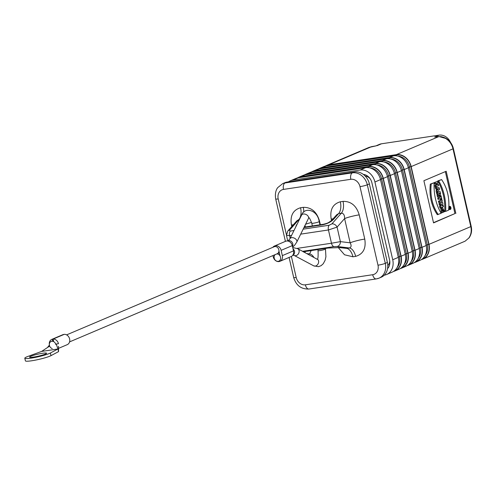 <?xml version="1.0" encoding="UTF-8"?>
<svg xmlns="http://www.w3.org/2000/svg" width="496" height="496" viewBox="0 0 496 496"><rect width="100%" height="100%" fill="white"/><g stroke="black" fill="none" stroke-linecap="round" stroke-linejoin="round"><path stroke-width="0.74" d="M363.314 174.4A9.802 8.147 67 0 1 371.888 182.714L389.577 259.947A9.802 8.147 67 0 1 387.581 268.584M449.884 208.649L449.624 207.508L450.349 207.198L450.492 207.83L449.847 208.655M450.492 207.83L450.139 208.264M449.612 207.309L450.349 207.198M450.331 208.847A0.992 0.539 81.5 0 0 450.628 207.737A0.992 0.539 81.5 0 0 449.953 206.913A0.992 0.539 81.5 0 0 449.574 207.967A0.992 0.539 81.5 0 0 450.244 208.872A0.992 0.539 81.5 0 0 450.331 208.847M450.442 209.399A1.55 0.843 -98.5 0 1 450.312 209.43A1.55 0.843 -98.5 0 1 449.264 208.016A1.55 0.843 -98.5 0 1 449.86 206.367A1.55 0.843 -98.5 0 1 450.914 207.657A1.55 0.843 -98.5 0 1 450.442 209.399M448.719 209.126A1.55 0.843 81.5 0 0 449.407 209.566A1.55 0.843 81.5 0 0 449.543 209.535M441.576 179.577C447.454 188.257 449.791 198.45 448.582 210.149L445.675 211.377C446.164 200 443.827 189.807 438.675 180.804L441.576 179.577L437.77 180.941C442.922 189.943 445.259 200.136 444.769 211.513L445.675 211.377M437.77 180.941L438.675 180.804M438.216 214.545C432.338 205.865 430.007 195.672 431.216 183.966L434.118 182.739C433.634 194.122 435.965 204.309 441.124 213.311L437.317 214.681C431.433 205.995 429.102 195.808 430.311 184.103L431.216 183.966M434.118 182.739L430.311 184.103M442.339 211.135L443.145 210.794L443.461 212.17L442.153 212.728L441.688 208.376L442.513 207.793L444.596 211.637L443.932 211.922L442.792 209.3L442.339 211.135M442.277 210.924L443.145 210.794M442.513 207.793L440.789 208.512L441.254 212.865L442.153 212.728M443.424 211.997L443.932 211.922M442.351 209.591L442.86 210.837M443.529 206.689L440.882 207.812L440.479 206.063L441.676 204.085L440.181 204.761L439.878 203.434L442.525 202.306L442.928 204.073L441.762 206.038L443.226 205.356L443.529 206.689M440.547 204.594L439.574 206.2L439.977 207.948L440.882 207.812M439.574 206.2L440.479 206.063M442.525 202.306L438.972 203.571L439.276 204.898L440.181 204.761M438.972 203.571L439.878 203.434M441.899 205.809L442.296 205.753M443.226 205.356L442.01 205.623M439.636 202.393L439.32 201.01L441.973 199.888L442.289 201.264L438.731 202.529L438.421 201.147L439.32 201.01M441.973 199.888L438.421 201.147M438.594 197.848L440.622 196.993L440.374 195.908L441 195.641L441.812 199.194L441.186 199.46L440.938 198.375L438.917 199.231L438.594 197.848L437.695 197.985L438.011 199.367L438.917 199.231M441 195.641L439.468 196.044L439.716 197.123L440.622 196.993M439.468 196.044L440.374 195.908M440.082 198.735L440.281 199.597L441.186 199.46M439.716 197.123L437.695 197.985M439.214 193.403L439.654 194.165L439.785 193.161L439.214 193.403M437.949 195.033L438.687 193.626L437.726 194.035L437.41 192.653L440.057 191.53L440.529 193.502L440.002 195.616L439.165 194.984L438.334 196.707L437.949 195.033L437.05 195.17L437.435 196.844L438.334 196.707M440.057 191.53L436.505 192.789L436.821 194.172L437.726 194.035M436.505 192.789L437.41 192.653M438.811 195.715L440.002 195.616M437.633 194.048L437.05 195.17M437.67 188.97L438.514 188.846L437.615 188.753L437.819 189.627L438.514 188.846M437.323 190.216L436.164 187.234L439.189 187.742L439.555 189.323L437.298 192.169L436.951 190.656L437.323 190.216L436.046 190.793L436.393 192.299L437.298 192.169M436.164 187.234L435.265 187.37L435.575 188.74L436.97 188.672M435.575 188.74L436.48 188.604M436.046 190.793L436.951 190.656M436.065 188.809L436.418 190.352M436.052 186.738L435.736 185.355L436.778 184.915L436.437 183.415L435.395 183.861L435.079 182.478L437.726 181.35L438.042 182.733L437.075 183.142L437.422 184.642L438.383 184.233L438.706 185.616L435.147 186.874L434.831 185.492L435.736 185.355M435.587 183.78L435.879 185.051L434.831 185.492M435.879 185.051L436.778 184.915M437.726 181.35L434.174 182.615L434.49 183.997L435.395 183.861M434.174 182.615L435.079 182.478M438.383 184.233L437.367 184.419M433.498 222.673L454.95 213.565L445.346 171.616M455.855 213.429L446.195 171.256L423.888 180.724L433.547 222.896L454.95 213.565M376.204 145.836L368.906 147.461L371.634 146.649L328.953 164.765L396.285 154.659A14.155 11.768 67 0 1 411.172 166.6L428.978 244.361A14.155 11.768 67 0 1 422.766 259.154A14.155 11.768 67 0 1 421.321 259.637M325.215 166.135A14.155 11.768 67 0 1 326.56 165.435A14.155 11.768 67 0 1 328.953 164.765M318.246 169.099A14.155 11.768 67 0 1 319.591 168.398A14.155 11.768 67 0 1 321.985 167.722L389.31 157.616A14.155 11.768 67 0 1 404.203 169.558L422.009 247.318A14.155 11.768 67 0 1 415.791 262.111A14.155 11.768 67 0 1 414.352 262.595M415.791 262.111L419.976 260.338A14.155 11.768 -113 0 0 426.194 245.539L408.382 167.784A14.155 11.768 -113 0 0 393.495 155.843L326.17 165.949A14.155 11.768 -113 0 0 323.776 166.619L319.591 168.398M311.271 172.056A14.155 11.768 67 0 1 312.623 171.356A14.155 11.768 67 0 1 315.016 170.68L382.342 160.574A14.155 11.768 67 0 1 397.228 172.521L415.04 250.275A14.155 11.768 67 0 1 408.822 265.069A14.155 11.768 67 0 1 407.383 265.552M408.822 265.069L413.007 263.295A14.155 11.768 -113 0 0 419.219 248.502L401.413 170.742A14.155 11.768 -113 0 0 386.527 158.801L319.195 168.907A14.155 11.768 -113 0 0 316.801 169.582L312.623 171.356M304.302 175.014A14.155 11.768 67 0 1 305.648 174.313A14.155 11.768 67 0 1 308.041 173.637L375.373 163.537A14.155 11.768 67 0 1 390.259 175.479L408.065 253.233A14.155 11.768 67 0 1 401.853 268.032A14.155 11.768 67 0 1 400.408 268.516M401.853 268.032L406.032 266.253A14.155 11.768 -113 0 0 412.25 251.46L394.444 173.705A14.155 11.768 -113 0 0 379.552 161.758L312.226 171.864A14.155 11.768 -113 0 0 309.833 172.54L305.648 174.313M297.333 177.971A14.155 11.768 67 0 1 298.679 177.27A14.155 11.768 67 0 1 301.072 176.601L368.398 166.495A14.155 11.768 67 0 1 383.29 178.436L401.097 256.196A14.155 11.768 67 0 1 394.878 270.99A14.155 11.768 67 0 1 393.44 271.473M394.878 270.99L399.063 269.216A14.155 11.768 -113 0 0 405.282 254.417L387.469 176.663A14.155 11.768 -113 0 0 372.583 164.722L305.257 174.821A14.155 11.768 -113 0 0 302.864 175.497L298.679 177.27M384.233 275.199A14.155 11.768 -113 0 0 386.514 274.542A14.155 11.768 -113 0 0 392.733 259.743L374.92 181.989A14.155 11.768 -113 0 0 360.034 170.047L292.708 180.147A14.155 11.768 -113 0 0 290.315 180.823A14.155 11.768 -113 0 0 288.443 181.871M386.514 274.542L392.094 272.174A14.155 11.768 -113 0 0 398.307 257.381L380.5 179.62A14.155 11.768 -113 0 0 365.614 167.679L298.282 177.785A14.155 11.768 -113 0 0 295.889 178.455L290.315 180.823M468.708 238.154L465.093 241.186L468.708 238.154A14.155 11.768 67 0 0 470.803 226.604A2.722 0.316 167.1 0 0 471.2 226.331L453.394 148.577A2.722 0.316 -12.9 0 1 452.997 148.843L470.803 226.604L428.978 244.361M453.394 148.577C452.327 144.28 450.021 140.969 446.456 138.651L438.96 136.543L396.285 154.659M375.906 145.88L379.514 144.348A11.706 9.728 67 0 1 381.492 143.79L439.109 135.148L434.645 137.039L436.213 136.853M434.645 137.039L438.954 136.543M439.109 135.148A11.706 9.728 67 0 1 450.554 142.439M371.647 146.642L376.16 145.843M372.688 274.716A5.444 2.964 81.5 0 0 376.284 278.919L308.958 289.025C301.196 289.298 296.1 285.454 293.682 277.506A5.444 0.632 -12.9 0 0 296.199 277.475A8.711 7.242 -113 0 0 305.362 284.822L372.688 274.716A8.711 7.242 -113 0 0 377.989 265.199L359.997 186.651A8.711 7.242 -113 0 0 350.833 179.304L283.507 189.404A5.444 2.964 -98.5 0 1 285.088 182.95A14.155 11.768 -113 0 0 282.695 183.625L284.785 182.739A14.155 11.768 67 0 1 287.178 182.063L354.51 171.957A14.155 11.768 67 0 1 369.396 183.904L387.382 262.446A14.155 11.768 67 0 1 381.17 277.245L379.074 278.132A14.155 11.768 -113 0 0 385.293 263.339L367.307 184.791L369.396 183.904M303.93 227.602L322.437 224.824C327.162 223.851 330.869 222.022 333.554 219.337L338.65 213.578L341.36 213.175C343.554 213.224 344.633 215.035 344.602 218.593L350.145 242.804L340.392 241.626A4.359 3.615 96.9 0 1 337.069 246.481L334 246.599A4.359 2.368 -98.5 0 1 331.483 243.232L340.392 241.626L337.069 227.112L344.602 218.593A10.893 1.271 167.1 0 1 359.216 214.867L364.758 239.084C366.234 248.384 363.196 254.15 355.632 256.376L352.923 256.785L344.528 254.783L338.229 247.504M303.465 251.739L327.757 248.05L340.02 247.572L346.617 248.372L349.327 247.963C351.366 247.312 351.639 245.594 350.145 242.804A10.893 1.271 167.1 0 1 364.758 239.084M331.539 220.546L331.198 219.071A10.893 1.271 167.1 0 1 333.089 218.829M331.198 219.071C329.722 209.771 332.766 204.005 340.324 201.779A10.893 5.921 81.5 0 1 338.65 213.578L336.641 214.818L331.855 220.23C328.253 222.909 328.209 223.082 323.349 224.285A4.359 2.368 81.5 0 0 322.437 224.824M352.923 256.785A10.893 5.921 -98.5 0 0 346.617 248.372L339.208 247.585L328.11 248.043A4.359 2.368 -98.5 0 1 327.757 248.05M329.115 225.252A4.359 2.368 81.5 0 0 328.445 229.97L337.069 227.112A4.359 3.323 -138.5 0 0 331.892 223.882L329.115 225.252L303.168 229.146M333.554 219.337A4.359 3.323 -138.5 0 0 331.855 220.23M340.02 247.572A4.359 3.615 96.9 0 1 339.208 247.585M291.512 235.513L286.49 235.55M287.692 231.167A4.359 3.323 41.5 0 1 289.416 230.256L298.883 219.548L299.454 219.461M287.742 241.006L286.496 235.557L287.711 231.142L296.875 220.782L298.883 219.548A10.893 5.921 81.5 0 0 300.564 207.743L303.273 207.34C311.314 207.223 316.708 211.724 319.449 220.838L320.342 224.738M293.328 224.793A10.893 1.271 -12.9 0 0 291.437 225.041C289.962 215.735 293 209.969 300.564 207.743M305.586 224.26A10.893 1.271 167.1 0 1 311.562 222.456M319.04 220.9A10.893 1.271 167.1 0 1 319.449 220.838M297.092 224.235L296.503 224.899A4.359 3.323 41.5 0 1 296.775 224.874M305.468 251.441A4.359 3.615 96.9 0 1 304.637 252.365M308.01 254.163L309.566 253.933L311.178 250.585M52.247 348.564A3.813 3.168 67 0 1 49.395 345.129A3.813 3.168 67 0 1 51.125 341.446A3.813 3.168 67 0 1 55.775 344.478M275.088 254.653A3.813 3.168 -113 0 0 274.71 259.389A3.813 3.168 -113 0 0 278.864 261.15A3.813 3.168 -113 0 0 280.538 257.17A3.813 3.168 -113 0 0 276.811 253.927M280.073 255.961L278.944 251.044M272.85 247.324A5.444 4.526 67 0 1 274.48 246.016A5.444 4.526 67 0 1 281.127 250.35L282.336 255.62A5.444 4.526 67 0 1 279.942 261.311A5.444 4.526 67 0 1 273.296 256.978L272.967 255.558M279.942 261.311L291.096 256.575A5.444 4.526 -113 0 0 293.483 250.889L292.28 245.613A5.444 4.526 -113 0 0 285.634 241.279L274.48 246.016M49.656 346.084L41.596 351.435L57.964 348.979L58.565 351.614L50.995 355.638L50.387 353.003A13.615 1.587 167.1 0 1 31.099 358.137A13.615 1.587 167.1 0 1 24.8 358.217A13.615 1.587 167.1 0 1 28.123 356.345L41.596 351.435M53.673 341.626L53.091 339.078A5.444 4.526 67 0 1 58.472 343.709L56.215 344.044L57.964 348.979L50.387 353.003M52.905 341.322L52.409 339.183L63.606 334.614M63.562 334.447A5.444 4.526 -113 0 0 62.98 334.639L51.826 339.376A5.444 4.526 67 0 1 52.409 339.183M58.528 348.359L67.233 344.664A5.444 4.526 -113 0 0 69.533 338.619A5.444 4.526 -113 0 0 64.244 334.341L53.091 339.078M49.34 344.565A5.444 4.526 67 0 1 51.826 339.376M49.389 345.117L47.436 347.56M24.8 358.217L25.401 360.852A13.615 1.587 -12.9 0 0 31.701 360.772A13.615 1.587 -12.9 0 0 50.995 355.638M33.61 357.07A8.711 1.017 167.1 0 1 29.574 357.126A8.711 1.017 167.1 0 1 33.833 355.235A8.711 1.017 167.1 0 1 42.532 353.282A8.711 1.017 167.1 0 1 46.562 353.233A8.711 1.017 167.1 0 1 42.309 355.124A8.711 1.017 167.1 0 1 33.61 357.07M58.503 346.307L58.565 351.614M440.789 208.512L441.688 208.376M370.047 167.964A12.797 10.633 67 0 1 381.604 178.845L380.432 179.341M301.184 177.345A1.091 0.595 81.5 0 0 301.134 176.861A13.888 11.538 -113 0 0 298.201 177.797M394.171 270.971A13.888 11.538 -113 0 0 400.873 256.227L399.41 256.599L381.604 178.845L383.061 178.473A13.888 11.538 -113 0 0 368.46 166.755L301.134 176.861M397.116 267.53A12.797 10.633 -113 0 0 399.41 256.599L398.245 257.095M377.022 165.001A12.797 10.633 67 0 1 388.573 175.888L387.401 176.378M308.152 174.387A1.091 0.595 81.5 0 0 308.103 173.904A13.888 11.538 -113 0 0 305.17 174.834M401.146 268.014A13.888 11.538 -113 0 0 407.842 253.27L406.379 253.642L388.573 175.888L390.036 175.51A13.888 11.538 -113 0 0 375.429 163.798L308.103 173.904M404.085 264.573A12.797 10.633 -113 0 0 406.379 253.642L405.213 254.138M383.991 162.043A12.797 10.633 67 0 1 395.541 172.924L394.376 173.42M315.121 171.43A1.091 0.595 81.5 0 0 315.072 170.946A13.888 11.538 -113 0 0 312.145 171.876M408.115 265.05A13.888 11.538 -113 0 0 414.811 250.313L413.354 250.685L395.541 172.924L397.005 172.552A13.888 11.538 -113 0 0 382.404 160.84L315.072 170.946M411.06 261.615A12.797 10.633 -113 0 0 413.354 250.685L412.188 251.174M390.96 159.086A12.797 10.633 67 0 1 402.516 169.967L401.345 170.463M322.096 168.473A1.091 0.595 81.5 0 0 322.047 167.983A13.888 11.538 -113 0 0 319.114 168.919M415.084 262.093A13.888 11.538 -113 0 0 421.786 247.349L420.323 247.721L402.516 169.967L403.973 169.595A13.888 11.538 -113 0 0 389.372 157.883L322.047 167.983M418.029 258.652A12.797 10.633 -113 0 0 420.323 247.721L419.157 248.217M397.935 156.122A12.797 10.633 67 0 1 409.485 167.009L408.313 167.505M422.059 259.135A13.888 11.538 -113 0 0 428.755 244.392L427.292 244.764L409.485 167.009L410.948 166.637A13.888 11.538 -113 0 0 396.341 154.919L329.015 165.025A13.888 11.538 -113 0 0 326.083 165.962M424.998 255.694A12.797 10.633 -113 0 0 427.292 244.764L426.126 245.26M329.065 165.509A1.091 0.595 81.5 0 0 329.015 165.025M396.341 154.919A1.091 0.595 -98.5 0 1 396.329 155.812M428.755 244.392L410.948 166.637M321.985 167.722L326.17 165.949M422.009 247.318L426.194 245.539M404.203 169.558L408.382 167.784M393.495 155.843L389.31 157.616M421.786 247.349L403.973 169.595M389.372 157.883A1.091 0.595 -98.5 0 1 389.36 158.77M315.016 170.68L319.195 168.907M415.04 250.275L419.219 248.502M397.228 172.521L401.413 170.742M386.527 158.801L382.342 160.574M414.811 250.313L397.005 172.552M382.404 160.84A1.091 0.595 -98.5 0 1 382.391 161.727M308.041 173.637L312.226 171.864M408.065 253.233L412.25 251.46M390.259 175.479L394.444 173.705M379.552 161.758L375.373 163.537M407.842 253.27L390.036 175.51M375.429 163.798A1.091 0.595 -98.5 0 1 375.416 164.684M301.072 176.601L305.257 174.821M401.097 256.196L405.282 254.417M383.29 178.436L387.469 176.663M372.583 164.722L368.398 166.495M400.873 256.227L383.061 178.473M368.46 166.755A1.091 0.595 -98.5 0 1 368.447 167.648M392.733 259.743L398.307 257.381M374.92 181.989L380.5 179.62M365.614 167.679L360.034 170.047M292.708 180.147L298.282 177.785M411.172 166.6L452.997 148.843A14.155 11.768 -113 0 0 445.923 138.669M377.034 145.688L381.492 143.79M370.301 178.963A7.948 6.609 -113 0 0 365.199 176.068M387.791 265.627A7.948 6.609 -113 0 0 389.738 260.809M283.507 189.404A8.711 7.242 -113 0 0 278.206 198.927L286.378 234.589M291.381 256.438L296.199 277.475M278.206 198.927A5.444 0.632 167.1 0 1 275.689 198.958C274.48 191.735 277.32 188.077 277.766 187.587L282.695 183.625M305.362 284.822A5.444 2.964 81.5 0 0 308.921 289.025M377.989 265.199A5.444 0.632 -12.9 0 0 385.293 263.339L387.382 262.446M376.687 278.808A14.155 11.768 -113 0 0 379.074 278.132L376.284 278.919M359.997 186.651A5.444 0.632 -12.9 0 0 367.307 184.791A14.155 11.768 67 0 0 352.414 172.844L285.088 182.95L287.178 182.063M350.833 179.304A5.444 2.964 -98.5 0 1 352.414 172.844L354.51 171.957M291.778 226.542L291.437 225.041M325.463 248.44L325.475 248.961M340.324 201.779L343.034 201.37C351.081 201.252 356.475 205.753 359.216 214.867M331.892 223.882L341.36 213.175A10.893 5.921 81.5 0 0 343.034 201.37M337.069 246.481L349.327 247.963A10.893 5.921 -98.5 0 1 355.632 256.376M296.503 224.899L295.591 227.267M293.979 230.522L290.253 231.08L289.416 230.256M334 246.599L302.647 251.305M313.85 257.281A10.893 5.921 -98.5 0 0 309.566 253.933L306.987 253.623M297.135 248.391L331.483 243.232L328.445 229.97L300.7 234.137M290.253 231.08A4.359 2.368 -98.5 0 0 289.583 235.805L290.148 238.272M303.769 212.152A10.893 5.921 81.5 0 0 303.273 207.34M305.028 225.389L305.393 226.982M305.164 251.441A4.359 2.368 81.5 0 0 305.517 251.435L328.11 248.043M66.594 334.881L274.195 246.754A3.813 3.168 67 0 1 278.845 249.786A3.813 3.168 67 0 1 277.171 253.772L69.57 341.899M319.945 224.8L319.195 221.526C317.335 209.343 304.073 206.863 301.605 215.109L289.906 238.762L288.133 240.839A3.813 3.168 67 0 1 292.789 243.871A3.813 3.168 67 0 1 292.491 246.555M289.906 238.762A3.813 2.523 26.3 0 1 293 237.708A3.813 2.523 26.3 0 1 296.484 239.977A3.813 2.523 26.3 0 1 296.738 242.141L294.457 245.483L292.609 247.051M301.605 215.109A3.813 2.523 26.3 0 1 304.699 214.055A3.813 2.523 26.3 0 1 308.183 216.324A3.813 2.523 26.3 0 1 308.438 218.488L296.738 242.141M319.195 221.526A3.813 0.446 167.1 0 1 318.643 221.904A3.813 0.446 167.1 0 1 314.514 223.039A3.813 0.446 167.1 0 1 311.761 223.231C310.087 218.959 309.064 217.13 308.692 217.744L308.438 218.488M325.364 248.459L325.469 248.942A3.813 0.446 167.1 0 1 324.917 249.321A3.813 0.446 167.1 0 1 320.788 250.449A3.813 0.446 167.1 0 1 318.041 250.641C318.289 256.922 317.967 259.78 317.08 259.21L297.78 248.707L292.721 247.535M325.469 248.942L325.915 256.754L325.122 260.251L323.262 263.736L321.141 265.658L318.475 266.681L313.689 265.837A3.813 2.964 -61.9 0 0 316.851 265.366A3.813 2.964 -61.9 0 0 318.643 262A3.813 2.964 -61.9 0 0 317.279 259.11M313.689 265.837L294.184 255.428A3.813 2.964 -61.9 0 0 297.352 254.956A3.813 2.964 -61.9 0 0 299.144 251.596A3.813 2.964 -61.9 0 0 297.78 248.707M294.19 255.434L292.807 255.235A3.813 3.168 -113 0 0 294.475 251.249A3.813 3.168 -113 0 0 293.018 248.831M292.28 245.613L281.127 250.35M293.483 250.889L282.336 255.62M449.45 208.568L450.349 208.432M450.331 209.43L449.426 209.566M449.872 206.367L448.967 206.503M368.912 147.461L326.56 165.435M469.024 237.919C471.405 234.577 472.136 230.714 471.2 226.337M446.456 138.651C445.241 137.838 443.374 137.144 440.857 136.567L435.953 136.89M465.093 241.186L422.766 259.154M293.682 277.506L289.081 257.43M285.405 241.378L275.689 198.958M323.349 224.285L304.147 227.168M303.273 251.9L305.517 251.435M52.768 340.746L51.125 341.446M279.36 252.842L277.171 253.772M288.133 240.839L287.711 241.019M312.381 225.934L311.761 223.231M317.8 249.593L318.041 250.641"/></g></svg>
